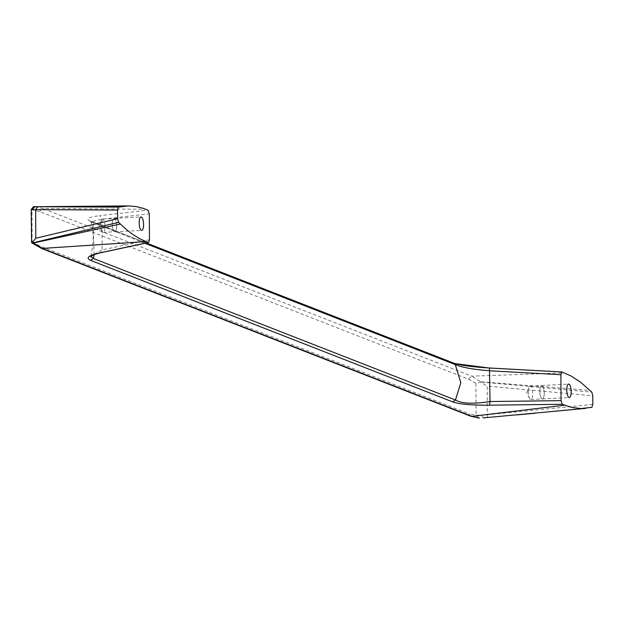<?xml version="1.0" encoding="UTF-8"?>
<svg xmlns="http://www.w3.org/2000/svg" width="624" height="624" viewBox="0 0 624 624"><rect width="100%" height="100%" fill="white"/><g stroke="black" fill="none" stroke-linecap="round" stroke-linejoin="round"><path stroke-width="0.47" stroke-dasharray="3.12 2.34" d="M94.123 254.717L93.109 223.025L91.533 221.551L453.695 363.113M94.146 254.335L102.172 249.92L100.901 252.634M592.8 404.414L487.321 414.742L487.172 386.116L592.753 395.795M470.613 416.169L468.749 413.673L476.073 415.327L487.321 414.742L487.656 417.542M478.936 418.064L476.073 415.327L475.901 383.378L480.644 382.239L487.172 386.116M32.113 242.674L31.996 209.656M475.901 383.378L468.562 379.181L39.515 211.481L31.91 209.836L34.983 206.723M144.916 243.274L90.917 221.832L102.008 219.196L149.323 213.821M116.633 225.95A6.724 2.176 -93 0 1 114.785 231.808A6.724 2.176 -93 0 1 112.219 224.227A6.724 2.176 -93 0 1 114.075 218.377A6.724 2.176 -93 0 1 116.633 225.95M112.242 224.234A6.661 2.161 -93 0 1 114.075 218.439A6.661 2.161 -93 0 1 116.61 225.943A6.661 2.161 -93 0 1 114.777 231.746A6.661 2.161 -93 0 1 112.242 224.234M100.69 224.851A6.661 2.161 -93 0 1 101.361 220.303A6.661 2.161 -93 0 1 102.523 219.047A6.661 2.161 -93 0 1 105.058 226.559A6.661 2.161 -93 0 1 103.225 232.354A6.661 2.161 -93 0 1 101.938 231.231A6.661 2.161 -93 0 1 100.69 224.851M34.967 206.77L42.674 208.463L145.79 209.274M39.515 211.481L42.674 208.463L471.728 376.163L564.408 372.902M468.562 379.181L471.728 376.163L481.127 382.013L591.802 392.129M32.081 241.784L39.694 245.973L468.749 413.673M591.88 407.347L516.812 414.905M528.302 391.989A6.661 2.161 -93 0 1 528.973 387.442A6.661 2.161 -93 0 1 530.135 386.186A6.661 2.161 -93 0 1 532.67 393.697A6.661 2.161 -93 0 1 530.837 399.493A6.661 2.161 -93 0 1 529.55 398.369A6.661 2.161 -93 0 1 528.302 391.989M480.644 382.239L481.127 382.013M539.854 391.373A6.661 2.161 -93 0 1 541.687 385.577A6.661 2.161 -93 0 1 544.222 393.081A6.661 2.161 -93 0 1 542.389 398.884A6.661 2.161 -93 0 1 539.854 391.373A6.724 2.176 -93 0 1 541.679 385.515A6.724 2.176 -93 0 1 544.245 393.089A6.724 2.176 -93 0 1 542.389 398.947A6.724 2.176 -93 0 1 539.83 391.365M535.712 413.15L590.179 407.714M41.566 248.469L39.694 245.973M452.611 362.911L454.42 363.527M481.33 415.233L483.257 417.901M149.464 239.78L102.172 249.92L102.008 219.196L99.645 215.686L148.099 210.179M90.449 221.356C85.137 219.008 88.202 217.121 99.645 215.686M480.909 381.779L590.086 390.429M146.336 242.97L90.433 221.013L90.917 221.832C93.967 230.03 93.928 241.652 90.8 256.698M114.785 231.808L141.734 230.381M102.523 219.047L114.075 218.439M101.938 231.231L99.091 225.904L101.361 220.303M114.075 218.377L141.024 216.949M103.225 232.354L114.777 231.746M529.55 398.369L526.703 393.042L528.973 387.442M530.135 386.186L541.687 385.577M542.389 398.947L569.345 397.519M530.837 399.493L542.389 398.884M541.679 385.515L568.636 384.088"/><path stroke-width="0.94" d="M100.901 252.634L99.84 252.86C88.46 255.473 85.394 257.985 90.652 260.387L93.296 258.437L94.123 254.717M90.652 260.387L452.813 401.942C459.521 404.219 471.775 405.296 489.559 405.194L490.035 401.528C473.39 404.18 461.861 403.666 455.45 399.992L460.824 382.691L455.27 364.588C461.768 367.403 473.304 369.478 489.879 370.804L560.898 374.696L561.038 400.647L562.263 404.29L571.022 407.246L580.648 408.548L591.88 407.347L592.8 404.414L592.753 395.795L591.802 392.129L580.515 382.13L570.859 375.89L561.935 371.966L560.898 374.696M561.038 400.647L490.035 401.528L489.442 367.988C471.502 366.857 459.576 365.227 453.687 363.106L455.27 364.588L144.916 243.274M32.113 242.674L35.802 238.259L35.654 209.633L117.562 210.062L118.482 207.121L128.489 205.912L136.126 206.56L142.568 208.135L148.099 210.179L149.323 213.821L149.464 239.78L148.543 242.502L145.954 241.566L41.566 248.469L31.621 242.744L32.932 242.83L42.884 248.648L471.939 416.356L564.58 405.194M585.897 408.353L483.179 417.908M478.936 418.064L470.613 416.169L479.388 418.057M117.562 210.062L117.608 218.681L118.568 222.347L126.649 229.804L133.068 234.655L139.511 238.579L145.954 241.566M452.813 401.942L455.45 399.992L93.296 258.437L90.8 256.69L94.146 254.335M90.8 256.69L90.8 256.698C91.517 255.551 94.708 254.264 100.386 252.829L148.543 242.502M566.779 389.945A6.724 2.176 87 0 0 569.345 397.519A6.724 2.176 87 0 0 571.194 391.669A6.724 2.176 87 0 0 568.636 384.088A6.724 2.176 87 0 0 566.779 389.945M31.91 209.836L34.983 206.723L120.182 206.762M139.175 222.807A6.724 2.176 87 0 0 141.734 230.381A6.724 2.176 87 0 0 143.582 224.531A6.724 2.176 87 0 0 141.024 216.949A6.724 2.176 87 0 0 139.175 222.807M31.606 242.728L31.2 209.719C32.869 207.004 33.992 206.014 34.577 206.723L128.489 205.912M118.482 207.121L37.658 206.708L35.654 209.633L31.996 209.656M37.658 206.708L34.983 206.723M535.712 413.15L516.805 414.905M118.568 222.347L32.932 242.83M489.559 405.194L562.263 404.29M99.84 252.86L148.27 242.471M33.29 243.056L120.276 224.039M41.566 248.469L470.613 416.169M454.42 363.527L489.364 368.012M489.512 368.02L561.787 371.982M117.608 218.681L35.802 238.259M453.695 363.113L146.336 242.97M489.442 367.988L561.935 371.966"/></g></svg>
